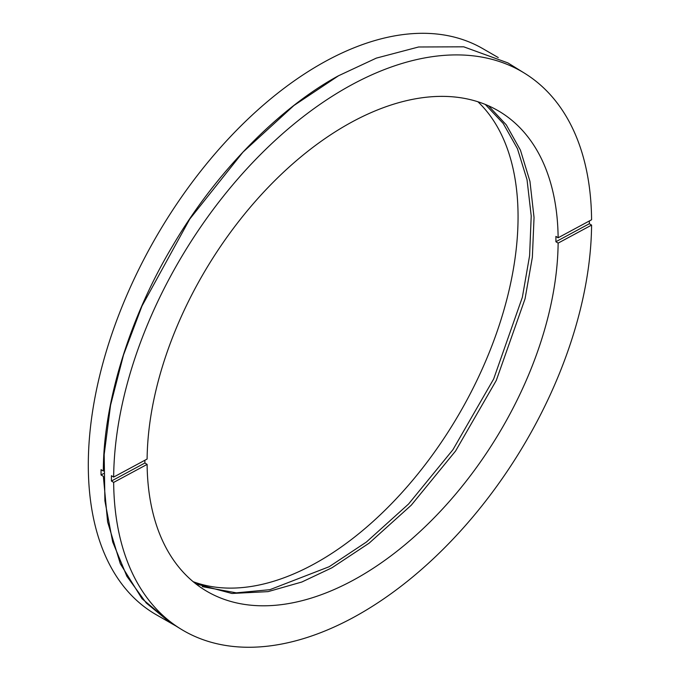 <?xml version="1.0" encoding="UTF-8"?>
<svg xmlns="http://www.w3.org/2000/svg" width="681" height="681" viewBox="0 0 681 681"><rect width="100%" height="100%" fill="white"/><g stroke="black" fill="none" stroke-linecap="round" stroke-linejoin="round"><path stroke-width="1.02" d="M498.254 57.57L482.735 48.606A326.761 188.654 120 0 0 319.355 64.789A326.761 188.654 120 0 0 105.887 352.732A326.761 188.654 120 0 0 155.975 614.568L175.817 625.941M524.625 73.267A326.761 195.124 -58.2 0 1 591.585 219.767L558.131 237.78A281.015 167.807 121.8 0 0 500.544 112.161A281.015 167.807 121.8 0 0 352.622 121.635A281.015 167.807 121.8 0 0 147.113 459.054L113.659 477.075A326.761 195.124 -58.2 0 1 352.622 84.291A326.761 195.124 -58.2 0 1 524.625 73.267L507.89 62.899L463.735 46.819L418.602 46.989L376.312 58.123L338.423 75.804C283.568 105.546 218.882 167.237 173.034 245.22C126.385 322.734 103.163 408.838 103.35 470.997L101.043 469.66L101.043 474.997L103.35 476.325L107.607 521.901L120.316 563.749L142.014 598.71L172.199 623.932M202.283 586.63L236.324 592.845L269.863 589.686L329.187 566.711L366.387 542.05L408.574 504.008L452.933 449.707L493.648 379.011L522.361 297.256L529.605 255.656L531.214 215.928L527.043 179.793L517.441 148.654L503.182 123.414L485.281 104.423M193.149 581.676A281.015 162.24 120 0 0 319.355 561.033A281.015 162.24 120 0 0 497.232 331.153A281.015 162.24 120 0 0 477.909 101.75M101.043 474.997L103.597 473.567M147.113 464.391A281.015 167.807 121.8 0 0 204.7 590.01A281.015 167.807 121.8 0 0 352.622 580.535A281.015 167.807 121.8 0 0 558.131 243.117L591.585 225.096A326.761 195.124 -58.2 0 1 352.622 617.88A326.761 195.124 -58.2 0 1 180.618 628.903A326.761 195.124 -58.2 0 1 113.659 482.403L111.429 481.024L144.891 463.012L147.113 464.391L113.659 482.403M144.891 463.012A281.015 167.807 -58.2 0 1 144.874 460.262M488.447 105.768L506.272 124.844L520.446 150.16L529.954 181.35L534.04 217.503L532.363 257.222L525.06 298.789L496.296 380.415L455.598 450.975L411.29 505.174L369.153 543.14L331.996 567.758L301.828 582.017L268.076 591.627L231.932 593.474L195.822 583.83M558.131 237.78L555.9 236.401A281.015 167.807 -58.2 0 1 555.9 241.729L589.354 223.717A326.761 195.124 121.8 0 0 589.371 220.959M589.354 223.717L591.585 225.096M338.687 75.659L293.886 105.529L242.964 152.135L189.744 219.078L141.988 306.016L123.533 354.886L110.569 405.135L104.176 454.567L104.9 500.867L112.697 541.965L126.87 576.296L146.27 603.017L169.475 622.008L180.618 628.903M113.659 477.075L111.429 475.696A326.761 195.124 121.8 0 0 111.429 481.024M558.131 243.117L555.9 241.729"/></g></svg>
